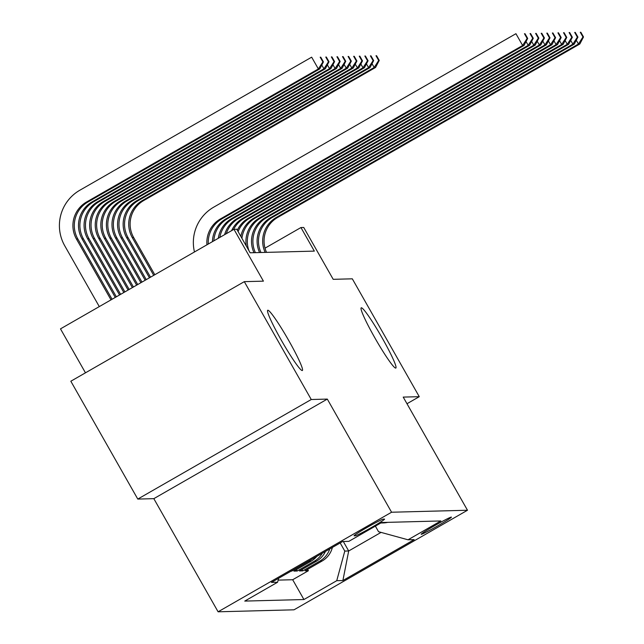 <?xml version="1.0" encoding="UTF-8"?>
<svg xmlns="http://www.w3.org/2000/svg" width="644" height="644" viewBox="0 0 644 644"><rect width="100%" height="100%" fill="white"/><g stroke="black" fill="none" stroke-linecap="round" stroke-linejoin="round"><path stroke-width="0.97" d="M374.961 338.036A34.744 3.148 -119.9 0 1 361.236 307.808A34.744 3.148 -119.9 0 1 382.101 337.85A34.744 3.148 -119.9 0 1 395.827 368.07A34.744 3.148 -119.9 0 1 374.961 338.036M281.468 340.483A34.744 3.148 -119.9 0 1 267.743 310.263A34.744 3.148 -119.9 0 1 288.609 340.298A34.744 3.148 -119.9 0 1 302.334 370.525A34.744 3.148 -119.9 0 1 281.468 340.483M451.307 517.084A17.372 0.845 150.4 0 0 435.199 525.351A17.372 0.845 150.4 0 0 421.2 534.279A17.372 0.845 150.4 0 0 421.297 534.311A17.372 0.845 150.4 0 0 437.405 526.043A17.372 0.845 150.4 0 0 451.404 517.116A17.372 0.845 150.4 0 0 451.307 517.084M218.099 611.8L294.018 609.812L467.488 510.241L391.576 512.23L218.099 611.8L153.827 498.657L327.305 399.087L311.253 399.513L137.784 499.076L153.827 498.657M137.784 499.076L70.832 381.224L244.301 281.653L263.42 281.154L233.965 229.296L60.488 328.867L85.459 372.82M406.984 403.732L419.268 396.68L352.316 278.82L333.198 279.327L303.735 227.469L300.941 227.541L265.022 248.157M311.253 399.513L244.301 281.653M291.016 571.172L291.491 570.898M316.848 556.344A21.711 21.598 -91.5 0 1 310.988 561.278L293.873 571.099L297.222 571.011L296.433 569.626M325.453 551.409A21.711 21.598 -91.5 0 1 316.566 561.133L299.452 570.954L302.801 570.866L302.02 569.481M233.965 229.296L236.751 229.224L250.146 252.794L314.336 251.112L300.941 227.541M354.168 535.816L355.399 535.784A16.825 0.821 150.4 0 0 371 527.774A16.825 0.821 150.4 0 0 384.565 519.128A16.825 0.821 150.4 0 0 384.468 519.096L383.236 519.128A16.825 0.821 150.4 0 0 367.635 527.138A16.825 0.821 150.4 0 0 354.071 535.784A16.825 0.821 150.4 0 0 354.168 535.816L354.095 535.679M375.372 526.116L378.543 531.702L408.014 539.793L440.834 520.956L381.667 522.509L348.847 541.346L342.705 541.507L271.438 582.409L277.58 582.248L244.76 601.085L303.928 599.532L336.748 580.695L344.79 551.079L348.694 550.974L381.071 532.395M408.014 539.793L414.156 539.632L342.89 580.534L336.748 580.695M278.16 580.115L292.682 579.737L308.387 570.721L307.599 569.336M332.385 547.432A21.711 21.598 -91.5 0 1 322.153 560.988L305.039 570.809L308.387 570.721M329.728 548.954A21.711 21.598 88.5 0 1 319.915 561.045L302.801 570.866M322.322 553.204A21.711 21.598 88.5 0 1 314.336 561.19L297.222 571.011M311.704 559.298A21.711 21.598 88.5 0 1 308.75 561.335L291.643 571.156M327.305 399.087L391.576 512.23M419.268 396.68L403.216 397.098L467.488 510.241M343.308 541.491L348.694 550.974L342.89 580.534M340.177 542.956L344.79 551.079M278.659 578.264L277.58 582.248M381.409 522.654A21.711 21.598 -91.5 0 0 382.125 522.493M385.474 522.405A21.711 21.598 88.5 0 1 381.039 522.992A21.711 21.598 88.5 0 1 380.821 522.992M292.682 579.737L303.928 599.532M381.039 522.992L383.269 522.928A21.711 21.598 -91.5 0 0 387.704 522.348M206.949 244.801A27.145 27 88.5 0 1 220.457 218.92L522.63 45.483L515.933 33.697L213.76 207.135A40.709 40.5 -91.5 0 0 194.464 251.965M208.286 244.036A27.145 27 88.5 0 1 221.85 218.888L524.023 45.45L522.63 45.483L527.138 38.439L527.694 38.423L525.013 33.713L524.457 33.73L527.138 38.439M524.457 33.73L525.013 33.713M524.023 45.45L527.694 38.423M112.072 299.251L77.852 239.021A27.145 27 88.5 0 1 87.906 201.991L319.754 68.924L318.361 68.956L311.664 57.171L79.816 190.246A40.709 40.5 -91.5 0 0 64.738 245.783L99.289 306.592M111.01 299.871L76.459 239.053A27.145 27 88.5 0 1 86.513 202.031L318.361 68.956L322.869 61.913L323.425 61.896L320.744 57.179L320.189 57.195L322.869 61.913M320.189 57.195L320.744 57.179M319.754 68.924L323.425 61.896M212.439 241.653A27.145 27 88.5 0 1 226.036 218.775L528.217 45.338L526.059 41.554M213.864 240.832A27.145 27 88.5 0 1 227.429 218.743L529.61 45.305L528.217 45.338L532.717 38.294L533.28 38.278L530.6 33.569L530.044 33.577L532.717 38.294M530.044 33.577L530.6 33.569M529.61 45.305L533.28 38.278M218.292 238.288A27.145 27 88.5 0 1 231.615 218.63L533.796 45.193L531.646 41.409M219.821 237.411A27.145 27 88.5 0 1 233.015 218.59L535.188 45.152L533.796 45.193L538.304 38.149L538.859 38.133L536.178 33.416L535.623 33.432L538.304 38.149M535.623 33.432L536.178 33.416M535.188 45.152L538.859 38.133M224.611 234.666A27.145 27 88.5 0 1 237.201 218.485L539.374 45.048L537.225 41.256M226.286 233.7A27.145 27 88.5 0 1 238.594 218.445L540.775 45.008L539.374 45.048L543.882 38.004L544.438 37.988L541.765 33.271L541.202 33.287L543.882 38.004M541.202 33.287L541.765 33.271M540.775 45.008L544.438 37.988M231.607 230.649A27.145 27 88.5 0 1 242.78 218.34L544.961 44.903L542.803 41.111M233.506 229.562A27.145 27 88.5 0 1 244.181 218.3L546.354 44.863L544.961 44.903L549.461 37.851L550.024 37.843L547.344 33.126L546.788 33.142L549.461 37.851M546.788 33.142L547.344 33.126M546.354 44.863L550.024 37.843M115.276 297.415L82.046 238.908A27.145 27 88.5 0 1 92.092 201.878L323.94 68.811L321.791 65.02M116.347 296.803L83.438 238.876A27.145 27 88.5 0 1 93.493 201.846L325.341 68.771L323.94 68.811L328.448 61.768L329.004 61.752L326.331 57.034L325.767 57.05L328.448 61.768M325.767 57.05L326.331 57.034M325.341 68.771L329.004 61.752M119.551 294.96L87.624 238.763A27.145 27 88.5 0 1 97.679 201.733L329.527 68.666L327.369 64.875M120.621 294.348L89.017 238.723A27.145 27 88.5 0 1 99.071 201.701L330.919 68.626L329.527 68.666L334.027 61.623L334.59 61.607L331.91 56.889L331.354 56.905L334.027 61.623M331.354 56.905L331.91 56.889M330.919 68.626L334.59 61.607M123.825 292.513L93.203 238.618A27.145 27 88.5 0 1 103.257 201.588L335.105 68.522L332.956 64.73M124.888 291.901L94.604 238.578A27.145 27 88.5 0 1 104.65 201.556L336.498 68.481L335.105 68.522L339.613 61.47L340.169 61.462L337.488 56.744L336.933 56.761L339.613 61.47M336.933 56.761L337.488 56.744M336.498 68.481L340.169 61.462M128.092 290.058L98.79 238.473A27.145 27 88.5 0 1 108.836 201.443L340.692 68.369L338.535 64.585M129.162 289.446L100.182 238.433A27.145 27 88.5 0 1 110.237 201.403L342.085 68.336L340.692 68.369L345.192 61.325L345.756 61.309L343.075 56.6L342.511 56.616L345.192 61.325M342.511 56.616L343.075 56.6M342.085 68.336L345.756 61.309M237.322 230.214A27.145 27 88.5 0 1 248.367 218.187L550.539 44.75L548.39 40.966M238.103 231.59A27.145 27 88.5 0 1 249.759 218.155L551.932 44.718L550.539 44.75L555.048 37.706L555.603 37.69L552.922 32.981L552.367 32.997L555.048 37.706M552.367 32.997L552.922 32.981M551.932 44.718L555.603 37.69M132.366 287.61L104.368 238.32A27.145 27 88.5 0 1 114.423 201.298L346.271 68.224L344.121 64.44M133.437 286.999L105.761 238.288A27.145 27 88.5 0 1 115.815 201.258L347.663 68.192L346.271 68.224L350.779 61.18L351.334 61.164L348.654 56.455L348.098 56.463L350.779 61.18M348.098 56.463L348.654 56.455M347.663 68.192L351.334 61.164M240.84 236.412A27.145 27 88.5 0 1 253.945 218.042L556.118 44.605L553.969 40.822M241.927 238.328A27.145 27 88.5 0 1 255.338 218.01L557.519 44.573L556.118 44.605L560.626 37.561L561.182 37.545L558.509 32.836L557.946 32.852L560.626 37.561M557.946 32.852L558.509 32.836M557.519 44.573L561.182 37.545M136.641 285.155L109.947 238.175A27.145 27 88.5 0 1 120.001 201.153L351.849 68.079L349.7 64.295M137.703 284.543L111.348 238.143A27.145 27 88.5 0 1 121.402 201.113L353.25 68.047L351.849 68.079L356.357 61.035L356.913 61.019L354.24 56.302L353.677 56.318L356.357 61.035M353.677 56.318L354.24 56.302M353.25 68.047L356.913 61.019M246.306 246.04A27.145 27 88.5 0 1 259.524 217.897L561.705 44.46L559.556 40.677M248.914 250.629A27.145 27 88.5 0 1 260.925 217.857L563.098 44.428L561.705 44.46L566.213 37.416L566.768 37.4L564.088 32.691L563.532 32.699L566.213 37.416M563.532 32.699L564.088 32.691M563.098 44.428L566.768 37.4M140.907 282.708L115.534 238.03A27.145 27 88.5 0 1 125.588 201L357.436 67.934L355.279 64.142M141.978 282.088L116.926 237.99A27.145 27 88.5 0 1 126.981 200.968L358.829 67.894L357.436 67.934L361.936 60.89L362.5 60.874L359.819 56.157L359.263 56.173L361.936 60.89M359.263 56.173L359.819 56.157M358.829 67.894L362.5 60.874M253.986 252.69A27.145 27 88.5 0 1 265.111 217.753L567.284 44.315L565.134 40.532M255.386 252.657A27.145 27 88.5 0 1 266.503 217.712L568.684 44.275L567.284 44.315L571.792 37.272L572.347 37.255L569.674 32.538L569.111 32.554L571.792 37.272M569.111 32.554L569.674 32.538M568.684 44.275L572.347 37.255M145.182 280.253L121.112 237.886A27.145 27 88.5 0 1 131.167 200.856L363.015 67.789L360.865 63.998M146.252 279.641L122.513 237.845A27.145 27 88.5 0 1 132.559 200.823L364.407 67.749L363.015 67.789L367.523 60.745L368.078 60.729L365.398 56.012L364.842 56.028L367.523 60.745M364.842 56.028L365.398 56.012M364.407 67.749L368.078 60.729M259.572 252.545A27.145 27 88.5 0 1 270.689 217.608L572.87 44.17L570.713 40.379M260.965 252.512A27.145 27 88.5 0 1 272.09 217.567L574.263 44.13L572.87 44.17L577.37 37.127L577.934 37.111L575.253 32.393L574.698 32.409L577.37 37.127M574.698 32.409L575.253 32.393M574.263 44.13L577.934 37.111M265.151 252.4A27.145 27 88.5 0 1 276.276 217.463L578.449 44.025L576.299 40.234M266.544 252.368A27.145 27 88.5 0 1 277.669 217.422L579.841 43.985L578.449 44.025L582.957 36.974L583.512 36.966L580.832 32.248L580.276 32.264L582.957 36.974M580.276 32.264L580.832 32.248M579.841 43.985L583.512 36.966M149.456 277.797L126.699 237.741A27.145 27 88.5 0 1 136.745 200.711L368.593 67.644L366.444 63.853M150.519 277.186L128.092 237.7A27.145 27 88.5 0 1 138.146 200.678L369.994 67.604L368.593 67.644L373.101 60.592L373.657 60.584L370.984 55.867L370.421 55.883L373.101 60.592M370.421 55.883L370.984 55.867M369.994 67.604L373.657 60.584M153.723 275.35L132.278 237.596A27.145 27 88.5 0 1 142.332 200.566L374.18 67.491L372.031 63.708M154.793 274.738L133.67 237.556A27.145 27 88.5 0 1 143.725 200.525L375.573 67.459L374.18 67.491L378.688 60.447L379.244 60.431L376.563 55.722L376.007 55.738L378.688 60.447M376.007 55.738L376.563 55.722M375.573 67.459L379.244 60.431M322.153 560.988L319.915 561.045M316.566 561.133L314.336 561.19M310.988 561.278L308.75 561.335M354.933 534.955L355.399 535.784M220.457 218.92L221.85 218.888M76.459 239.053L77.852 239.021M86.513 202.031L87.906 201.991M226.036 218.775L227.429 218.743M231.615 218.63L233.015 218.59M237.201 218.485L238.594 218.445M242.78 218.34L244.181 218.3M82.046 238.908L83.438 238.876M92.092 201.878L93.493 201.846M87.624 238.763L89.017 238.723M97.679 201.733L99.071 201.701M93.203 238.618L94.604 238.578M103.257 201.588L104.65 201.556M98.79 238.473L100.182 238.433M108.836 201.443L110.237 201.403M248.367 218.187L249.759 218.155M104.368 238.32L105.761 238.288M114.423 201.298L115.815 201.258M253.945 218.042L255.338 218.01M109.947 238.175L111.348 238.143M120.001 201.153L121.402 201.113M259.524 217.897L260.925 217.857M115.534 238.03L116.926 237.99M125.588 201L126.981 200.968M265.111 217.753L266.503 217.712M121.112 237.886L122.513 237.845M131.167 200.856L132.559 200.823M270.689 217.608L272.09 217.567M276.276 217.463L277.669 217.422M126.699 237.741L128.092 237.7M136.745 200.711L138.146 200.678M132.278 237.596L133.67 237.556M142.332 200.566L143.725 200.525"/></g></svg>
